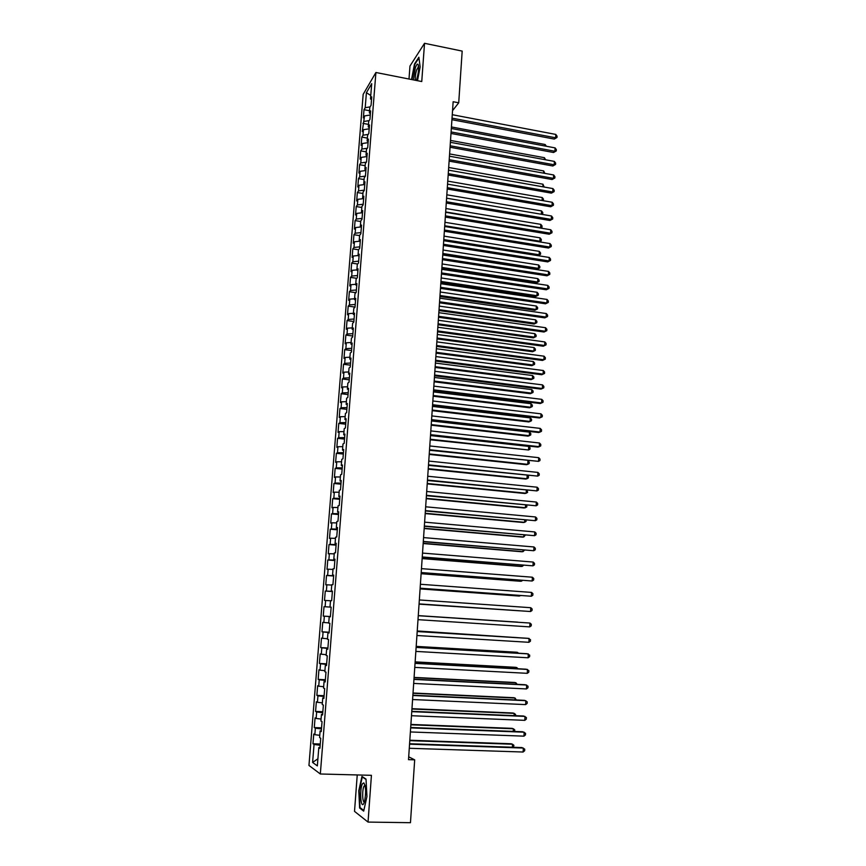 <?xml version="1.0" encoding="UTF-8"?>
<svg xmlns="http://www.w3.org/2000/svg" width="866" height="866" viewBox="0 0 866 866"><rect width="100%" height="100%" fill="white"/><g stroke="black" fill="none" stroke-linecap="round" stroke-linejoin="round"><path stroke-width="1.3" d="M357.236 774.951L354.519 811.366L368.039 822.083L410.462 822.7L414.684 759.839L408.698 756.841M363.168 94.362L308.956 765.436L320.333 773.988L375.909 72.495L363.168 94.362M375.909 72.495L421.753 81.534L424.524 43.3L409.975 66.032L409.001 79.023M370.767 95.487L366.415 92.673L365.203 107.709L364.012 109.69L363.352 117.884L364.543 115.936L362.248 131.589L363.439 129.705L362.995 135.215L361.804 137.088L361.144 145.358L362.324 143.518L361.88 149.06L360.7 150.879L360.029 159.171L361.219 157.385L360.765 162.949L359.585 164.713L358.914 173.038L360.094 171.306L359.65 176.891L358.47 178.602L357.799 186.959L358.968 185.281L358.524 190.888L357.344 192.544L356.673 200.944L357.842 199.321L357.398 204.95L356.218 206.552L355.536 214.974L356.716 213.404L356.262 219.066L355.082 220.603L354.4 229.068L355.58 227.552L355.125 233.225L353.945 234.718L353.263 243.216L354.432 241.755L353.978 247.449L352.808 248.888L352.126 257.418L353.285 256.011L352.83 261.738L351.661 263.112L350.979 271.675L352.137 270.333L351.683 276.07L350.514 277.391L349.821 285.986L350.99 284.708L350.524 290.467L349.355 291.734L348.662 300.361L349.821 299.138L349.355 304.929L348.197 306.131L347.504 314.791L348.662 313.622L348.197 319.435L347.039 320.582L346.335 329.286L347.493 328.171L347.028 334.005L345.87 335.088L345.166 343.824L346.313 342.784L345.848 348.641L344.7 349.669L343.986 358.437L345.144 357.452L344.668 363.33L343.521 364.294L342.806 373.094L343.954 372.174L343.477 378.085L342.341 378.983L341.626 387.827L342.774 386.961L342.297 392.893L341.15 393.727L340.435 402.603L341.572 401.802L341.096 407.756L339.959 408.535L339.245 417.455L340.381 416.708L339.894 422.695L338.758 423.409L338.043 432.361L339.18 431.679L338.693 437.687L337.556 438.337L336.842 447.321L337.967 446.704L337.48 452.734L336.354 453.329L335.629 462.347L336.755 461.805L336.268 467.856L335.142 468.376L334.417 477.437L335.543 476.95L335.045 483.033L333.93 483.488L333.194 492.592L334.319 492.169L333.821 498.275L332.706 498.664L331.97 507.801L333.085 507.444L332.598 513.581L331.472 513.906L330.736 523.086L331.851 522.793L331.364 528.942L330.249 529.213L329.502 538.425L330.617 538.197L330.119 544.378L329.004 544.573L328.268 553.818L329.372 553.666L328.874 559.869L327.77 559.999L327.023 569.287L328.127 569.2L327.629 575.435L326.514 575.489L325.768 584.821L326.872 584.799L326.374 591.056L325.27 591.056L324.512 600.419L325.616 600.463L325.107 606.752L324.014 606.676L323.256 616.083L324.349 616.191L323.841 622.502L322.747 622.362L321.99 631.801L323.083 631.996L322.574 638.329L321.481 638.112L320.712 647.595L321.806 647.855L321.297 654.22L320.204 653.938L319.435 663.453L320.528 663.789L320.009 670.176L318.926 669.819L318.158 679.388L319.24 679.788L318.72 686.208L317.638 685.775L316.869 695.376L317.952 695.853L317.432 702.294L316.35 701.796L315.581 711.441L316.653 711.982L316.133 718.455L315.062 717.882L314.282 727.57L315.354 728.187L314.834 734.693L313.763 734.043L312.972 743.764L320.268 744.013M366.415 92.673L371.709 83.645L370.486 98.941L371.503 99.742M317.909 758.789L312.604 762.437L317.346 765.89L318.807 747.542L319.922 748.267L320.723 738.254L319.597 737.572L320.128 730.936L321.254 731.586L322.044 721.616L320.918 721.01L321.448 714.407L322.574 714.98L323.364 705.054L322.228 704.523L322.758 697.953L323.884 698.451L324.674 688.557L323.538 688.113L324.057 681.564L325.194 681.986L325.984 672.135L324.837 671.767L325.356 665.25L326.504 665.586L327.283 655.789L326.136 655.486L326.655 649.002L327.803 649.273L328.582 639.509L327.435 639.281L327.943 632.819L329.091 633.024L329.87 623.303L328.712 623.152L329.232 616.711L330.379 616.841L331.148 607.163L330 607.088L330.509 600.679L331.656 600.723L332.425 591.088L331.267 591.088L331.775 584.702L332.934 584.68L333.702 575.089L332.544 575.154L333.042 568.8L334.211 568.713L334.969 559.155L333.8 559.295L334.308 552.973L335.478 552.8L336.225 543.296L335.066 543.502L335.564 537.201L336.733 536.963L337.491 527.502L336.311 527.773L336.82 521.505L337.989 521.202L338.736 511.763L337.567 512.109L338.065 505.863L339.234 505.495L339.981 496.099L338.812 496.521L339.299 490.297L340.479 489.853L341.226 480.5L340.046 480.987L340.544 474.795L341.724 474.287L342.46 464.977L341.28 465.518L341.767 459.359L342.947 458.774L343.694 449.508L342.503 450.125L342.99 443.977L344.181 443.338L344.917 434.104L343.726 434.786L344.213 428.67L345.404 427.956L346.129 418.765L344.939 419.512L345.426 413.428L346.616 412.649L347.353 403.491L346.151 404.303L346.638 398.241L347.829 397.397L348.554 388.282L347.363 389.159L347.84 383.118L349.041 382.22L349.767 373.138L348.565 374.08L349.041 368.061L350.243 367.097L350.968 358.059L349.767 359.065L350.243 353.068L351.444 352.04L352.159 343.033L350.957 344.105L351.434 338.141L352.635 337.036L353.35 328.073L352.137 329.21L352.614 323.267L353.826 322.109L354.53 313.178L353.328 314.369L353.793 308.458L355.006 307.235L355.71 298.337L354.497 299.593L354.973 293.704L356.186 292.427L356.889 283.561L355.677 284.882L356.142 279.014L357.355 277.672L358.059 268.85L356.835 270.224L357.312 264.39L358.524 262.983L359.228 254.193L358.004 255.632L358.47 249.819L359.693 248.347L360.386 239.601L359.163 241.105L359.628 235.303L360.851 233.788L361.544 225.073L360.31 226.621L360.776 220.852L361.999 219.271L362.692 210.59L361.468 212.213L361.923 206.454L363.146 204.82L363.839 196.181L362.605 197.849L363.06 192.122L364.294 190.423L364.976 181.817L363.752 183.549L364.207 177.844L365.43 176.09L366.112 167.517L364.878 169.303L365.333 163.62L366.567 161.812L367.249 153.271L366.015 155.122L366.47 149.461L367.704 147.599L368.375 139.09L367.141 140.996L367.585 135.356L368.829 133.429L369.501 124.964L368.267 126.923L368.71 121.305L369.955 119.324L370.626 110.891L369.381 112.905L369.825 107.308L371.07 105.273L371.741 96.873L370.486 98.941M312.604 762.437L314.044 744.457L312.972 743.764M452.539 110.653L458.72 102.805L453.145 101.723L408.503 759.655L414.684 759.839M314.834 734.693L319.781 735.321M315.354 728.187L321.459 728.956M318.807 747.542L319.998 747.401M316.133 718.455L321.07 719.051M316.653 711.982L322.758 712.696M320.128 730.936L321.318 730.817M317.432 702.294L322.369 702.856M317.952 695.853L324.046 696.513M321.448 714.407L322.628 714.32M318.72 686.208L323.646 686.716M319.24 679.788L325.324 680.405M322.758 697.953L323.938 697.888M320.009 670.176L324.934 670.652M320.528 663.789L326.601 664.363M324.057 681.564L325.237 681.52M321.297 654.22L326.201 654.664M321.806 647.855L327.868 648.385M325.356 665.25L326.536 665.229M322.574 638.329L327.478 638.729M323.083 631.996L329.134 632.472M326.655 649.002L327.824 649.013M323.841 622.502L328.734 622.87M324.349 616.191L330.401 616.624M327.943 632.819L329.102 632.862M325.107 606.752L330 607.077M325.616 600.463L330.498 600.777M329.232 616.711L330.39 616.776M326.374 591.056L332.403 591.413M326.872 584.799L331.754 585.07M327.629 575.435L333.648 575.749M328.127 569.2L332.999 569.438M331.267 591.088L332.425 591.186M328.874 559.869L334.893 560.14M329.372 553.666L334.233 553.872M332.544 575.154L333.681 575.284M330.119 544.378L336.127 544.595M330.617 538.197L335.478 538.36M333.8 559.295L334.947 559.447M331.364 528.942L337.361 529.126M331.851 522.793L336.701 522.923M335.066 543.502L336.203 543.675M332.598 513.581L338.584 513.711M333.085 507.444L337.924 507.541M336.311 527.773L337.448 527.968M333.821 498.275L339.808 498.361M334.319 492.169L339.147 492.224M337.567 512.109L338.693 512.336M335.045 483.033L341.02 483.076M335.543 476.95L340.36 476.982M338.812 496.521L339.927 496.759M336.268 467.856L342.232 467.856M336.755 461.805L341.572 461.784M340.046 480.987L341.161 481.247M337.48 452.734L343.434 452.702M337.967 446.704L342.784 446.661M341.28 465.518L342.395 465.811M338.693 437.687L344.636 437.601M339.18 431.679L343.975 431.604M342.503 450.125L343.618 450.428M339.894 422.695L345.837 422.565M340.381 416.708L345.177 416.6M343.726 434.786L344.83 435.122M341.096 407.756L347.028 407.594M341.572 401.802L346.368 401.662M344.939 419.512L346.043 419.869M342.297 392.893L348.208 392.688M342.774 386.961L347.547 386.777M346.151 404.303L347.255 404.682M343.477 378.085L349.388 377.836M343.954 372.174L348.738 371.958M347.363 389.159L348.457 389.559M344.668 363.33L350.568 363.049M345.144 357.452L349.907 357.203M348.565 374.08L349.658 374.502M345.848 348.641L351.737 348.316M346.313 342.784L351.076 342.503M349.767 359.065L350.849 359.498M347.028 334.005L352.906 333.648M347.493 328.171L352.245 327.868M350.957 344.105L352.04 344.571M348.197 319.435L354.064 319.034M348.662 313.622L353.415 313.286M352.137 329.21L353.22 329.686M349.355 304.929L355.222 304.475M349.821 299.138L354.562 298.759M353.328 314.369L354.4 314.878M350.524 290.467L356.381 289.991M350.99 284.708L355.72 284.297M354.497 299.593L355.569 300.123M351.683 276.07L357.528 275.55M352.137 270.333L356.868 269.9M355.677 284.882L356.738 285.434M352.83 261.738L358.665 261.175M353.285 256.011L358.015 255.546M356.835 270.224L357.907 270.798M353.978 247.449L359.812 246.853M354.432 241.755L359.39 241.235M358.004 255.632L359.065 256.228M355.125 233.225L360.938 232.586M355.58 227.552L360.873 226.957M359.163 241.105L360.213 241.711M356.262 219.066L362.075 218.384M356.716 213.404L362.324 212.744M360.31 226.621L361.371 227.249M357.398 204.95L363.2 204.235M357.842 199.321L363.644 198.595M361.468 212.213L362.508 212.852M358.524 190.888L364.315 190.141M358.968 185.281L364.77 184.523M362.605 197.849L363.655 198.52M359.65 176.891L365.42 176.112M360.094 171.306L365.885 170.505M363.752 183.549L364.792 184.231M360.765 162.949L366.34 162.159M361.219 157.385L366.989 156.551M364.878 169.303L365.917 170.007M361.88 149.06L367.26 148.259M362.324 143.518L368.093 142.641M366.015 155.122L367.043 155.848M362.995 135.215L368.191 134.414M363.439 129.705L369.197 128.796M367.141 140.996L368.169 141.732M364.099 121.435L369.132 120.623M364.543 115.936L370.291 114.994M368.267 126.923L369.284 127.681M365.203 107.709L370.074 106.897M369.381 112.905L370.399 113.684M424.524 43.3L462.184 51.094L458.72 102.805M368.039 822.083L371.427 775.319L320.333 773.988M314.044 744.457L320.16 745.269M417.499 80.7L420.151 66.963L418.873 57.221L414.5 63.997L411.523 79.52M366.026 779.108L361.945 776.445L358.784 790.777L359.617 808.01L363.688 811.128L366.946 796.558L366.026 779.108M364.012 109.69L369.555 110.729M362.908 123.362L368.461 124.39M361.804 137.088L367.368 138.095M360.7 150.879L366.275 151.864M359.585 164.713L365.171 165.687M358.47 178.602L364.066 179.554M357.344 192.544L362.951 193.486M356.218 206.552L361.836 207.472M355.082 220.603L360.721 221.512M353.945 234.718L359.596 235.606M352.808 248.888L358.513 249.765M351.661 263.112L357.636 264.011M350.514 277.391L356.781 278.311M349.355 291.734L355.948 292.676M348.197 306.131L355.017 307.073M347.039 320.582L353.869 321.513M345.87 335.088L352.722 335.997M344.7 349.669L351.564 350.546M343.521 364.294L350.394 365.16M342.341 378.983L349.236 379.817M341.15 393.727L348.056 394.55M339.959 408.535L346.887 409.337M338.758 423.409L345.707 424.178M337.556 438.337L344.516 439.084M336.354 453.329L343.326 454.044M335.142 468.376L342.135 469.08M333.93 483.488L340.933 484.17M332.706 498.664L339.732 499.314M331.472 513.906L338.519 514.534M330.249 529.213L337.307 529.808M329.004 544.573L336.084 545.147M327.77 559.999L334.861 560.551M326.514 575.489L333.627 576.02M325.27 591.056L332.392 591.554M323.256 616.083L330.401 616.538M321.99 631.801L329.156 632.234M320.712 647.595L327.9 648.006M319.435 663.453L326.644 663.832M318.158 679.388L325.378 679.734M316.869 695.376L324.111 695.701M315.581 711.441L322.834 711.733M314.282 727.57L321.557 727.841M360.624 808.032L359.617 808.01M451.922 119.692L554.262 139.069L555.626 137.791L452.03 118.144M555.799 134.425L557.044 136.146L556.979 137.488L555.626 137.791L555.799 134.425L452.258 114.702M556.979 137.488L554.262 139.069M545.05 146.008L545.136 144.514L451.424 126.956M545.136 144.514L546.359 146.257M450.991 133.451L553.547 152.503L554.911 151.258L451.089 131.935M555.084 147.891L556.34 149.591L556.264 150.944L554.911 151.258L555.084 147.891L451.327 128.482M556.264 150.944L553.547 152.503M450.049 147.252L552.833 165.991L554.197 164.789L450.147 145.78M554.37 161.401L555.626 163.1L555.55 164.453L554.197 164.789L554.37 161.401L450.385 142.316M555.55 164.453L552.833 165.991M544.313 159.561L544.422 157.699L450.515 140.422M544.422 157.699L545.623 159.799M543.577 173.157L543.696 170.938L449.595 153.931M543.696 170.938L544.887 173.395M416.351 80.473L416.708 79.434C418.657 72.376 419.101 67.342 418.04 64.322C417.282 63.64 416.362 64.885 415.279 68.068L413.374 79.888M418.614 66.714L416.708 69.681C415.485 73.891 415.052 77.431 415.42 80.289M411.891 79.596L414.814 64.355L418.971 57.925M363.633 803.81L364.51 801.667C366.166 792.823 365.939 786.566 363.817 782.896L362.605 783.578C359.477 788.071 360.483 809.136 363.633 803.81M365.084 785.549L364.131 786.036C362.02 789.002 362.291 803.323 364.456 801.829M363.828 810.479L360.018 807.567L359.217 790.875L362.28 776.986L366.047 779.443M449.108 161.119L552.107 179.533L553.471 178.364L449.205 159.68M553.655 174.964L554.911 176.653L554.835 178.006L553.471 178.364L553.655 174.964L449.443 156.205M554.835 178.006L552.107 179.533M448.166 175.029L551.393 193.129L552.757 192.003L448.263 173.644M552.93 188.582L554.197 190.26L554.121 191.624L552.757 192.003L552.93 188.582L448.501 170.147M554.121 191.624L551.393 193.129M542.83 186.807L542.971 184.209L448.675 167.495M542.971 184.209L544.151 187.034M542.094 200.511L542.246 197.545L447.754 181.124M542.246 197.545L543.491 199.169L543.188 200.696M447.224 189.005L550.668 206.779L552.032 205.686L447.311 187.651M552.205 202.254L553.471 203.911L553.406 205.285L552.032 205.686L552.205 202.254L447.549 184.144M553.406 205.285L550.668 206.779M541.521 210.925L542.765 212.538L542.701 213.88L541.38 214.27L541.521 210.925L446.824 194.796M542.701 213.88L542.008 214.378M446.271 203.023L549.942 220.484L551.306 219.423L446.358 201.724M551.48 215.98L552.746 217.626L552.681 219.001L551.306 219.423L551.48 215.98L446.596 198.195M552.681 219.001L549.942 220.484M445.665 211.954L540.611 227.726L540.795 224.359L445.893 208.511M540.243 228.018L541.975 227.303L540.665 228.083M540.795 224.359L542.04 225.961L541.975 227.303M445.308 217.106L549.206 234.231L550.57 233.214L445.395 215.84M550.754 229.761L552.021 231.395L551.956 232.77L550.57 233.214L550.754 229.761L445.644 212.311M551.956 232.77L549.206 234.231M444.723 225.745L539.875 241.224L540.059 237.847L444.962 222.291M539.085 241.809L541.239 240.78L539.302 241.852M540.059 237.847L541.315 239.427L541.239 240.78M444.355 231.244L548.47 248.033L549.834 247.059L444.442 230.02M550.018 243.584L551.296 245.208L551.22 246.594L549.834 247.059L550.018 243.584L444.68 226.47M551.22 246.594L548.47 248.033M443.793 239.59L539.139 254.766L539.323 251.378L444.02 236.126M537.905 255.665L540.503 254.312L537.927 255.665M539.323 251.378L540.579 252.948L540.503 254.312M443.392 245.446L547.734 261.9L549.109 260.947L443.468 244.266M549.293 257.473L550.56 259.075L550.495 260.471L549.109 260.947L549.293 257.473L443.717 240.694M550.495 260.471L547.734 261.9M442.764 254.615L537.093 269.272L538.403 268.373L538.587 264.964L443.078 250.014M442.84 253.489L538.403 268.373L539.778 267.886L537.093 269.272M538.587 264.964L539.843 266.522L539.778 267.886M442.429 259.692L546.998 275.81L548.362 274.901L442.504 258.555M548.546 271.415L549.834 273.007L549.758 274.403L548.362 274.901L548.546 271.415L442.743 254.972M549.758 274.403L546.998 275.81M441.822 268.525L536.357 282.89L537.656 282.024L537.84 278.603L442.136 263.946M441.898 267.442L537.656 282.024L539.031 281.515L536.357 282.89M537.84 278.603L539.107 280.151L539.031 281.515M441.454 274.002L546.262 289.774L547.626 288.908L441.53 272.909M547.81 285.401L549.098 286.982L549.022 288.389L547.626 288.908L547.81 285.401L441.768 269.315M549.022 288.389L546.262 289.774M440.881 282.489L535.61 296.551L536.92 295.717L537.104 292.286L441.184 277.943M440.946 281.45L536.92 295.717L538.295 295.198L535.61 296.551M537.104 292.286L538.371 293.823L538.295 295.198M440.48 288.367L545.515 303.804L546.879 302.97L440.545 287.317M547.063 299.452L548.351 301.022L548.275 302.429L546.879 302.97L547.063 299.452L440.794 283.712M548.275 302.429L545.515 303.804M439.928 296.508L534.863 310.266L536.162 309.476L536.357 306.034L440.231 291.994M439.993 295.512L536.162 309.476L537.548 308.935L534.863 310.266M536.357 306.034L537.624 307.56L537.548 308.935M439.506 302.786L544.768 317.876L546.132 317.086L439.571 301.779M546.316 313.557L547.615 315.105L547.539 316.523L546.132 317.086L546.316 313.557L439.809 298.164M547.539 316.523L544.768 317.876M438.975 310.58L534.116 324.036L535.415 323.289L535.599 319.825L439.279 306.099M439.04 309.627L535.415 323.289L536.801 322.715L534.116 324.036M535.599 319.825L536.877 321.34L536.801 322.715M438.521 317.27L544.021 332.014L545.385 331.267L438.586 316.306M545.569 327.716L546.868 329.253L546.792 330.671L545.385 331.267L545.569 327.716L438.835 312.669M546.792 330.671L544.021 332.014M438.012 324.718L533.359 337.859L534.668 337.145L534.852 333.681L438.315 320.258M438.077 323.808L534.668 337.145L536.054 336.56L533.359 337.859M534.852 333.681L536.13 335.174L536.054 336.56M437.536 331.808L543.263 346.205L544.627 345.491L437.59 330.899M544.822 341.929L546.121 343.456L546.045 344.874L544.627 345.491L544.822 341.929L437.839 327.24M546.045 344.874L543.263 346.205M437.049 338.898L532.601 351.737L533.911 351.066L534.095 347.58L437.352 334.471M437.114 338.032L533.911 351.066L535.296 350.449L532.601 351.737M534.095 347.58L535.372 349.063L535.296 350.449M436.54 346.4L542.506 360.44L543.88 359.769L436.605 345.534M544.065 356.197L545.364 357.712L545.288 359.141L543.88 359.769L544.065 356.197L436.854 341.875M545.288 359.141L542.506 360.44M436.085 353.144L531.843 365.668L533.142 365.03L533.337 361.533L436.377 348.738M436.139 352.321L533.142 365.03L534.549 364.402L531.843 365.668M533.337 361.533L534.625 363.006L534.549 364.402M435.544 361.057L541.748 374.74L543.112 374.112L435.598 360.245M543.307 370.518L544.606 372.023L544.53 373.452L543.112 374.112L543.307 370.518L435.858 356.565M435.111 367.444L531.075 379.654L532.384 379.048L532.579 375.541L435.414 363.07M435.165 366.664L532.384 379.048L533.792 378.399L533.867 377.002L532.579 375.541M434.548 375.779L540.99 389.105L542.354 388.509L434.602 375M542.549 384.905L543.848 386.388L543.772 387.827L542.354 388.509L542.549 384.905L434.851 371.308M434.137 381.798L530.317 393.694L531.616 393.132L531.811 389.603L434.44 377.457M434.191 381.062L531.616 393.132L533.023 392.46L533.099 391.053L531.811 389.603M433.541 390.555L540.222 403.513L541.586 402.961L433.595 389.83M541.78 399.345L543.09 400.817L543.014 402.268L541.586 402.961L541.78 399.345L433.844 386.117M433.162 396.206L529.548 407.778L530.847 407.258L531.042 403.718L433.455 391.897M433.206 395.513L530.847 407.258L532.265 406.565L532.341 405.147L531.042 403.718M432.535 405.396L539.453 417.986L540.817 417.477L432.589 404.714M541.012 413.84L542.332 415.301L542.257 416.752L540.817 417.477L541.012 413.84L432.838 400.98M432.177 410.679L528.769 421.926L530.079 421.45L530.273 417.888L432.47 406.403M432.221 410.029L530.079 421.45L531.497 420.724L531.572 419.306L530.273 417.888M431.528 420.291L538.684 432.513L540.048 432.047L431.571 419.653M540.243 428.399L541.564 429.839L541.488 431.3L540.048 432.047L540.243 428.399L431.831 415.918M431.192 425.206L528 436.128L529.31 435.685L529.505 432.123L431.485 420.952M431.236 424.6L529.31 435.685L530.728 434.949L530.804 433.52L529.505 432.123M430.51 435.252L537.905 447.094L539.28 446.672L430.554 434.667M539.475 443.013L540.795 444.442L540.72 445.903L539.28 446.672L539.475 443.013L430.813 430.9M430.207 439.787L528.531 449.984L528.725 446.401L430.489 435.566M430.24 439.235L528.531 449.984L529.949 449.227L530.024 447.798L528.725 446.401M429.493 450.266L538.5 461.361L429.536 449.735M538.695 457.681L540.016 459.099L539.94 460.571L538.5 461.361L538.695 457.681L429.785 445.958M429.211 454.434L526.441 464.696L527.751 464.338L527.946 460.766M429.244 453.925L527.751 464.338L529.169 463.548L529.256 462.119L527.968 460.766M428.475 465.345L537.721 476.105L428.508 464.858M537.916 472.414L539.247 473.81L539.161 475.293L537.721 476.105L537.916 472.414L428.767 461.069M428.215 469.134L525.662 479.06L526.972 478.746L527.145 475.499M428.248 468.668L526.972 478.746L528.39 477.935L528.476 476.495L527.546 475.542M427.447 480.489L536.931 490.914L427.479 480.056M537.136 487.212L538.468 488.586L538.381 490.069L536.931 490.914L537.136 487.212L427.728 476.246M427.219 483.888L524.872 493.49L526.182 493.209L526.344 490.297M427.241 483.477L526.182 493.209L527.611 492.386L527.145 490.373M426.418 495.698L536.151 505.776L426.44 495.309M536.346 502.053L537.678 503.427L537.602 504.91L536.151 505.776L536.346 502.053L426.7 491.487M426.213 498.708L524.082 507.974L525.391 507.736L525.532 505.149M426.234 498.34L525.391 507.736L526.831 506.881L526.745 505.257M425.379 510.962L535.361 520.704L425.401 510.626M535.556 516.97L536.898 518.323L536.823 519.806L535.361 520.704L535.556 516.97L425.661 506.794M425.195 513.592L523.291 522.512L524.601 522.317L524.72 520.055M425.217 513.267L524.601 522.317L526.041 521.44L526.106 520.185M424.34 526.301L534.571 535.686L424.362 526.008M534.766 531.94L536.108 533.272L536.032 534.766L534.571 535.686L534.766 531.94L424.621 522.155M424.188 528.531L522.49 537.104L523.8 536.952L523.908 535.036M424.199 528.26L523.8 536.952L525.294 535.156M423.29 541.694L533.77 550.733L423.312 541.456M533.965 546.966L535.318 548.286L535.242 549.791L533.77 550.733L533.965 546.966L423.571 537.591M423.171 543.534L521.689 551.75L522.999 551.642L523.086 550.072M423.182 543.307L522.999 551.642L524.482 550.181M422.24 557.152L532.969 565.844L422.262 556.968M533.175 562.056L534.517 563.365L534.441 564.87L532.969 565.844L533.175 562.056L422.521 553.082M422.143 558.592L520.888 566.461L522.198 566.396L522.274 565.162M422.153 558.418L522.198 566.396L523.659 565.271M421.19 572.675L532.168 581.01L421.201 572.545M532.374 577.211L533.727 578.499L533.64 580.014L532.168 581.01L532.374 577.211L421.461 568.637M421.125 573.714L520.087 581.238L521.397 581.205L521.44 580.317M421.125 573.584L521.397 581.205L522.599 580.404M420.129 588.263L531.367 596.241L420.14 588.187M531.562 592.42L532.926 593.697L532.839 595.223L531.367 596.241L531.562 592.42L420.4 584.269M420.086 588.902L519.275 596.057L520.618 595.537M420.097 588.815L521.31 595.592M419.068 603.916L530.555 611.526L419.068 603.894M530.761 607.705L532.114 608.96L532.038 610.487L530.555 611.526L530.761 607.705L419.339 599.954M419.057 604.143L519.784 610.822M419.057 604.111L520.033 610.833M529.743 626.887L531.226 625.815L531.313 624.278L529.949 623.044L418.267 615.704L529.949 623.044L529.743 626.887L418.007 619.666M517.857 622.156L418.278 615.618L517.857 622.156M417.195 631.541L529.126 638.437L528.92 642.301L416.925 635.503M417.206 631.476L527.751 638.296L530.501 639.671L530.414 641.208L528.92 642.301M518.323 637.712L417.239 630.968M518.875 637.744L417.228 631.033M416.124 647.422L528.314 653.906L528.108 657.781L415.853 651.405M416.124 647.303L526.939 653.711L529.689 655.118L529.602 656.666L528.108 657.781M517.489 653.17L517.532 652.379L516.212 652.195L416.189 646.382M518.496 653.224L517.532 652.379L416.178 646.501M415.041 663.378L527.491 669.44L527.286 673.326L414.771 667.383M415.052 663.204L526.117 669.191L528.866 670.63L528.78 672.178L527.286 673.326M516.645 668.682L516.71 667.534L515.389 667.307L415.139 661.873M518.063 668.758L516.71 667.534L415.128 662.035M413.948 679.409L526.669 685.028L526.463 688.935L413.677 683.426M413.97 679.182L525.283 684.735L528.043 686.208L527.968 687.766L526.463 688.935M515.8 684.259L515.876 682.754L514.566 682.473L414.089 677.407M517.219 684.335L515.876 682.754L414.067 677.623M412.855 695.495L525.835 700.681L525.63 704.61L412.584 699.533M412.876 695.214L524.46 700.345L527.221 701.85L527.134 703.409L525.63 704.61M514.945 699.912L515.043 698.028L513.733 697.704L413.028 693.017M516.363 699.977L515.043 698.028L413.006 693.287M411.761 711.657L525.002 716.409L524.796 720.35L411.491 715.717M411.783 711.322L523.627 716.02L526.387 717.546L526.312 719.126L524.796 720.35M514.09 715.619L514.209 713.368L512.899 712.999L411.967 708.691M515.519 715.684L515.584 714.482L514.209 713.368L411.945 709.016M410.657 727.895L524.168 732.192L523.962 736.154L410.387 731.954M410.69 727.494L522.793 731.759L525.565 733.318L525.478 734.898L523.962 736.154M513.235 731.391L513.376 728.771L512.066 728.349L410.895 724.431M514.62 731.445L514.75 729.876L513.376 728.771L410.874 724.81M409.553 744.186L523.335 748.051L523.118 752.024L409.282 748.278M409.586 743.742L521.949 747.564L524.731 749.155L524.644 750.746L523.118 752.024M512.369 747.239L512.531 744.24L511.221 743.775L409.824 740.235M513.343 747.271L513.917 745.323L512.531 744.24L409.791 740.657M418.559 66.043L418.04 64.322M418.635 67.061L418.04 66.942M365.062 785.538L363.817 782.896M365.149 785.895L364.25 785.873"/></g></svg>
